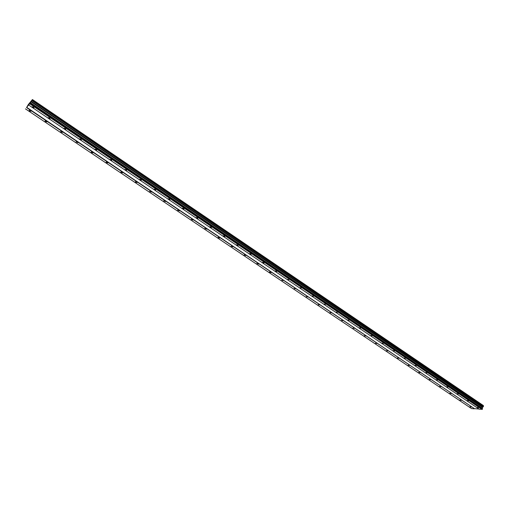<?xml version="1.0" encoding="UTF-8"?>
<svg xmlns="http://www.w3.org/2000/svg" width="509" height="509" viewBox="0 0 509 509"><rect width="100%" height="100%" fill="white"/><g stroke="black" fill="none" stroke-linecap="round" stroke-linejoin="round"><path stroke-width="0.76" d="M30.33 110.51L29.198 110.307L29.897 111.026L31.024 111.229L30.33 110.51M471.232 407.085L469.928 406.761L471.232 407.085M461.243 400.373L459.945 400.049L461.243 400.373M451.133 393.572L449.841 393.253L451.133 393.572M440.902 386.687L439.611 386.376L440.902 386.687M430.544 379.72L429.252 379.409L430.544 379.72M420.052 372.664L418.767 372.359L420.052 372.664M409.433 365.519L408.148 365.22L409.433 365.519M398.674 358.285L397.395 357.986L398.674 358.285M387.782 350.956L386.509 350.663L387.782 350.956M376.749 343.537L375.483 343.244L376.749 343.537M365.577 336.016L364.31 335.73L365.577 336.016M354.251 328.4L352.991 328.12L354.251 328.4M342.786 320.689L341.533 320.409L342.786 320.689M331.168 312.87L329.915 312.602L331.168 312.87M319.391 304.955L318.15 304.687L319.391 304.955M307.461 296.932L306.221 296.664L307.461 296.932M295.373 288.794L294.138 288.533L295.373 288.794M283.119 280.554L281.891 280.3L283.119 280.554M270.699 272.2L269.477 271.946L269.872 272.353L271.093 272.601L270.699 272.2M258.108 263.732L256.892 263.484L258.515 264.146L258.108 263.732M245.344 255.143L244.129 254.901L245.764 255.575L245.344 255.143M232.403 246.439L231.194 246.197L232.842 246.884L232.403 246.439M219.284 237.614L218.081 237.372L218.526 237.837L219.729 238.072L219.284 237.614M205.98 228.662L204.777 228.426L206.438 229.139L205.98 228.662M192.478 219.583L191.289 219.354L192.962 220.079L192.478 219.583M178.793 210.376L177.603 210.147L179.289 210.885L178.793 210.376M164.91 201.036L163.726 200.813L165.419 201.564L164.91 201.036M150.823 191.562L149.646 191.339L151.351 192.103L150.823 191.562M136.527 181.948L135.362 181.726L135.909 182.292L137.074 182.508L136.527 181.948M122.026 172.195L120.862 171.972L121.428 172.557L122.593 172.774L122.026 172.195M107.31 162.295L106.152 162.078L106.737 162.683L107.895 162.899L107.31 162.295M92.371 152.248L91.219 152.032L91.824 152.655L92.982 152.872L92.371 152.248M77.215 142.049L76.064 141.839L77.839 142.692L77.215 142.049M61.824 131.697L60.679 131.487L61.328 132.155L62.473 132.365L61.824 131.697M46.198 121.187L45.059 120.977L45.734 121.67L46.866 121.88L46.198 121.187M33.276 107.062L32.124 106.852L32.824 107.584L33.976 107.787L33.276 107.062M478.454 407.677L477.13 407.353L478.454 407.677M468.401 400.888L467.077 400.57L468.401 400.888M458.227 394.017L456.904 393.699L458.227 394.017M447.92 387.056L446.603 386.745L447.92 387.056M437.486 380.013L436.175 379.701L437.486 380.013M426.917 372.874L425.607 372.575L426.917 372.874M416.216 365.653L414.911 365.347L416.216 365.653M405.38 358.336L404.082 358.037L405.38 358.336M394.399 350.917L393.107 350.625L394.399 350.917M383.283 343.41L381.992 343.123L383.283 343.41M372.015 335.806L370.73 335.52L372.015 335.806M360.601 328.095L359.322 327.815L360.601 328.095M349.04 320.288L347.762 320.015L349.04 320.288M337.321 312.373L336.048 312.106L337.321 312.373M325.448 304.357L324.182 304.089L325.448 304.357M313.41 296.232L312.151 295.964L313.41 296.232M301.213 287.992L299.954 287.731L301.213 287.992M288.845 279.638L287.591 279.384L288.845 279.638M276.311 271.176L275.064 270.922L276.705 271.583L276.311 271.176M263.598 262.593L262.358 262.345L262.765 262.765L264.006 263.013L263.598 262.593M250.714 253.889L249.474 253.647L251.134 254.322L250.714 253.889M237.646 245.064L236.411 244.823L238.078 245.516L237.646 245.064M224.386 236.112L223.165 235.877L224.838 236.577L224.386 236.112M210.949 227.039L209.727 226.804L211.413 227.517L210.949 227.039M197.307 217.827L196.099 217.597L196.576 218.094L197.791 218.323L197.307 217.827M183.475 208.486L182.267 208.257L183.972 209.002L183.475 208.486M169.44 199.013L168.237 198.784L168.753 199.318L169.955 199.541L169.44 199.013M155.2 189.393L154.004 189.17L155.729 189.946L155.2 189.393M140.751 179.632L139.561 179.416L141.298 180.205L140.751 179.632M126.079 169.732L124.896 169.516L125.468 170.101L126.652 170.318L126.079 169.732M111.191 159.68L110.014 159.463L110.606 160.074L111.783 160.29L111.191 159.68M96.08 149.474L94.909 149.258L95.52 149.894L96.691 150.104L96.08 149.474M80.74 139.11L79.569 138.9L81.37 139.765L80.74 139.11M65.158 128.592L64 128.383L64.656 129.063L65.814 129.267L65.158 128.592M49.341 117.91L48.183 117.7L48.864 118.406L50.016 118.61L49.341 117.91M479.02 409.032L474.433 408.651L26.703 107.323L28.631 104.994L479.306 409.223L482.297 409.306L29.853 103.518L28.561 105.115M26.703 107.323L28.364 104.485L32.43 99.541L29.853 103.518M474.433 408.651L26.538 107.558M32.43 99.541L483.34 405.533L483.359 405.997M32.194 99.949L483.537 406.118L482.087 408.212L482.526 408.746L482.297 409.306M474.248 408.797L471.506 408.568L25.45 108.875M483.372 406.615L31.844 100.489M32.175 99.98L483.55 406.157M32.417 99.567L483.353 405.578M29.681 103.76L482.112 409.459M30.266 102.882L482.526 408.746M30.375 102.646L482.087 408.212M30.979 101.73L482.417 407.391M31.265 101.316L482.736 407.13M31.812 100.534L483.334 406.64"/></g></svg>
